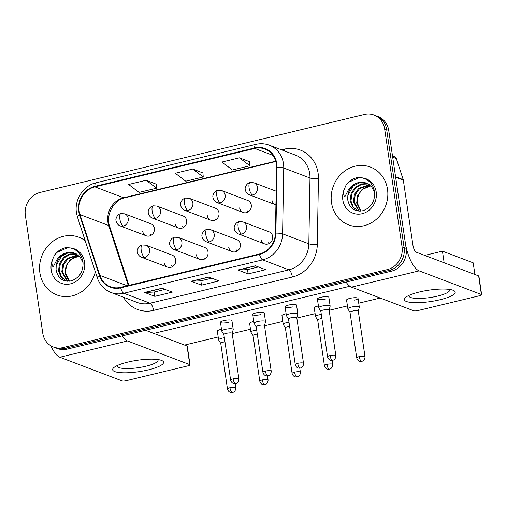 <?xml version="1.0" encoding="UTF-8"?>
<svg xmlns="http://www.w3.org/2000/svg" width="507" height="507" viewBox="0 0 507 507"><rect width="100%" height="100%" fill="white"/><g stroke="black" fill="none" stroke-linecap="round" stroke-linejoin="round"><path stroke-width="0.76" d="M196.367 254.787A6.439 5.824 -69.2 0 0 199.916 259.4A6.439 5.824 -69.2 0 0 205.842 258.12A6.439 5.824 -69.2 0 0 208.035 251.979A6.439 5.824 -69.2 0 0 204.486 247.365L178.356 237.441A6.439 5.824 -69.2 0 1 181.905 242.054A6.439 5.824 -69.2 0 1 176.987 249.666A6.439 2.332 -103.5 0 1 173.508 242.485A6.439 2.332 76.5 0 1 174.566 237.2C172.241 237.72 170.644 239.348 169.782 242.093C169.085 243.354 169.959 248.024 173.787 249.476A6.439 5.824 -69.2 0 0 176.987 249.666M204.422 259.102A6.439 5.824 110.8 0 1 204.055 257.702M228.682 247.017A6.439 5.824 -69.2 0 0 232.225 251.63A6.439 5.824 -69.2 0 0 238.151 250.35A6.439 5.824 -69.2 0 0 240.343 244.209A6.439 5.824 -69.2 0 0 236.794 239.596L210.665 229.671A6.439 5.824 -69.2 0 1 214.214 234.285A6.439 5.824 -69.2 0 1 209.296 241.896A6.439 2.332 -103.5 0 1 205.823 234.716A6.439 2.332 76.5 0 1 206.881 229.43C204.555 229.95 202.958 231.579 202.097 234.323C201.393 235.584 202.268 240.255 206.096 241.706A6.439 5.824 -69.2 0 0 209.296 241.896M236.737 251.333A6.439 5.824 110.8 0 1 236.363 249.932M260.991 239.247A6.439 5.824 -69.2 0 0 264.54 243.861A6.439 5.824 -69.2 0 0 270.465 242.58A6.439 5.824 -69.2 0 0 272.658 236.446A6.439 5.824 -69.2 0 0 269.109 231.826L242.98 221.901A6.439 5.824 -69.2 0 1 246.529 226.521A6.439 5.824 -69.2 0 1 241.611 234.126A6.439 2.332 -103.5 0 1 238.132 226.946A6.439 2.332 76.5 0 1 239.19 221.66C236.864 222.18 235.267 223.815 234.405 226.553C233.708 227.814 234.583 232.491 238.41 233.936A6.439 5.824 -69.2 0 0 241.611 234.126M269.046 243.569A6.439 5.824 110.8 0 1 268.678 242.169M164.053 262.55A6.439 5.824 -69.2 0 0 167.602 267.164A6.439 5.824 -69.2 0 0 173.527 265.89A6.439 5.824 -69.2 0 0 175.72 259.749A6.439 5.824 -69.2 0 0 172.171 255.135L146.041 245.211A6.439 5.824 -69.2 0 1 149.59 249.824A6.439 5.824 -69.2 0 1 144.672 257.429A6.439 2.332 -103.5 0 1 141.2 250.255A6.439 2.332 76.5 0 1 142.252 244.97C139.926 245.489 138.335 247.118 137.473 249.856C136.77 251.117 137.644 255.794 141.472 257.245A6.439 5.824 -69.2 0 0 144.672 257.429M172.114 266.872A6.439 5.824 110.8 0 1 171.74 265.472M175.004 223.422A6.439 5.824 -69.2 0 0 178.553 228.036A6.439 5.824 -69.2 0 0 184.478 226.756A6.439 5.824 -69.2 0 0 186.671 220.615A6.439 5.824 -69.2 0 0 183.122 216.001L156.993 206.076A6.439 5.824 -69.2 0 1 160.542 210.69A6.439 5.824 -69.2 0 1 155.624 218.302A6.439 2.332 -103.5 0 1 152.151 211.121A6.439 2.332 76.5 0 1 153.203 205.836C150.877 206.355 149.286 207.99 148.424 210.728C147.721 211.989 148.595 216.66 152.423 218.111A6.439 5.824 -69.2 0 0 155.624 218.302M183.065 227.738A6.439 5.824 110.8 0 1 182.691 226.344M207.319 215.652A6.439 5.824 -69.2 0 0 210.868 220.266A6.439 5.824 -69.2 0 0 216.793 218.986A6.439 5.824 -69.2 0 0 218.986 212.851A6.439 5.824 -69.2 0 0 215.437 208.238L189.307 198.313A6.439 5.824 -69.2 0 1 192.856 202.927A6.439 5.824 -69.2 0 1 187.939 210.532A6.439 2.332 -103.5 0 1 184.459 203.351A6.439 2.332 76.5 0 1 185.518 198.072C183.192 198.592 181.595 200.221 180.733 202.958C180.036 204.22 180.91 208.897 184.738 210.342A6.439 5.824 -69.2 0 0 187.939 210.532M215.374 219.975A6.439 5.824 110.8 0 1 215.006 218.574M239.634 207.883A6.439 5.824 -69.2 0 0 243.176 212.496A6.439 5.824 -69.2 0 0 249.102 211.216A6.439 5.824 -69.2 0 0 251.295 205.082A6.439 5.824 -69.2 0 0 247.746 200.468L221.616 190.543A6.439 5.824 -69.2 0 1 225.165 195.157A6.439 5.824 -69.2 0 1 220.247 202.762A6.439 2.332 -103.5 0 1 216.774 195.588A6.439 2.332 76.5 0 1 217.833 190.302C215.507 190.822 213.91 192.451 213.048 195.189C212.344 196.45 213.219 201.127 217.047 202.572A6.439 5.824 -69.2 0 0 220.247 202.762M247.689 212.205A6.439 5.824 110.8 0 1 247.315 210.804M271.942 200.119A6.439 5.824 -69.2 0 0 275.491 204.733A6.439 5.824 -69.2 0 0 275.909 204.872M142.695 231.192A6.439 5.824 -69.2 0 0 146.244 235.806A6.439 5.824 -69.2 0 0 152.17 234.526A6.439 5.824 -69.2 0 0 154.362 228.384A6.439 5.824 -69.2 0 0 150.813 223.771L124.684 213.846A6.439 5.824 -69.2 0 1 128.233 218.46A6.439 5.824 -69.2 0 1 123.315 226.071A6.439 2.332 -103.5 0 1 119.836 218.891A6.439 2.332 76.5 0 1 120.894 213.605C118.568 214.125 116.971 215.754 116.109 218.498C115.412 219.759 116.287 224.43 120.115 225.881A6.439 5.824 -69.2 0 0 123.315 226.071M150.75 235.508A6.439 5.824 110.8 0 1 150.383 234.107M39.888 272.823A30.889 27.955 -69.2 0 0 56.917 294.966A30.889 27.955 -69.2 0 0 95.316 271.771A30.889 27.955 -69.2 0 1 56.917 294.966A30.889 27.955 -69.2 0 1 39.888 272.823A30.889 27.955 -69.2 0 1 50.408 243.354A30.889 27.955 -69.2 0 1 78.851 237.213A30.889 27.955 -69.2 0 0 50.408 243.354A30.889 27.955 -69.2 0 0 39.888 272.823M331.508 202.711A30.889 27.955 -69.2 0 0 348.537 224.855A30.889 27.955 -69.2 0 0 376.986 218.713A30.889 27.955 -69.2 0 0 387.5 189.244A30.889 27.955 -69.2 0 0 370.478 167.101A30.889 27.955 -69.2 0 0 342.029 173.242A30.889 27.955 -69.2 0 0 331.508 202.711A30.889 27.955 -69.2 0 0 348.537 224.855A30.889 27.955 -69.2 0 0 376.986 218.713A30.889 27.955 -69.2 0 0 387.5 189.244A30.889 27.955 -69.2 0 0 370.478 167.101A30.889 27.955 -69.2 0 0 342.029 173.242A30.889 27.955 -69.2 0 0 331.508 202.711M79.2 211.216A20.597 18.632 110.8 0 1 94.929 186.868L254.742 148.45A20.597 18.632 110.8 0 1 264.984 149.052A20.597 18.632 110.8 0 1 276.562 167.335L275.421 233.15A20.597 18.632 110.8 0 1 259.464 253.982L120.634 287.355A20.597 18.632 110.8 0 1 110.387 286.753A20.597 18.632 110.8 0 1 99.828 275.364L79.992 214.594A20.597 18.632 110.8 0 1 79.2 211.216M78.737 211.324A21.11 19.101 -69.2 0 0 79.548 214.791L99.385 275.561A21.11 19.101 -69.2 0 0 120.704 287.856L259.533 254.476A21.11 19.101 -69.2 0 0 275.89 233.125L277.037 167.31A21.11 19.101 -69.2 0 0 254.666 147.949L94.86 186.373A21.11 19.101 -69.2 0 0 78.737 211.324M53.4 347.016L57.5 348.575A19.31 17.472 -69.2 0 0 67.108 349.139L391.391 271.175A19.31 17.472 -69.2 0 0 406.139 248.354L388.73 130.451L386.676 129.672A19.31 17.472 -69.2 0 0 376.036 115.83A19.31 17.472 -69.2 0 1 386.676 129.672L404.092 247.574L386.676 129.672L384.629 128.892A19.31 17.472 -69.2 0 0 373.989 115.051A19.31 17.472 -69.2 0 0 364.381 114.487L40.097 192.451A19.31 17.472 -69.2 0 0 25.35 215.272L42.759 333.175A19.31 17.472 -69.2 0 0 53.4 347.016A19.31 17.472 -69.2 0 0 63.007 347.587L387.291 269.616A19.31 17.472 -69.2 0 0 402.038 246.795L384.629 128.892M391.391 271.175L389.338 270.396A19.31 17.472 -69.2 0 0 404.092 247.574A19.31 17.472 -69.2 0 1 389.338 270.396L65.054 348.36L389.338 270.396L387.291 269.616M55.453 347.796A19.31 17.472 -69.2 0 0 65.054 348.36A19.31 17.472 -69.2 0 1 55.453 347.796M249.59 161.746L239.443 157.829L221.946 162.037L232.402 169.978L249.9 165.77L249.59 161.682M156.27 184.18L146.124 180.264L128.626 184.472L139.083 192.413L156.581 188.205L156.27 184.117M202.933 172.963L192.78 169.046L175.283 173.255L185.746 181.195L203.244 176.987L202.927 172.9M85.182 240.717A30.889 27.955 -69.2 0 0 78.851 237.213A30.889 27.955 -69.2 0 1 85.182 240.717M162.069 288.242L172.317 292.133L154.819 296.342L144.571 292.444L162.069 288.242M255.389 265.801L265.63 269.699L248.138 273.9L237.891 270.009L255.389 265.801M208.726 277.025L218.973 280.916L201.475 285.118L191.228 281.227L208.726 277.025M201.475 285.118L200.842 280.815M211.78 278.185L200.791 280.821L191.576 281.29A5.146 1.863 -103.5 0 1 191.228 281.227M248.138 273.9L247.498 269.591M258.437 266.961L247.454 269.604L238.233 270.073A5.146 1.863 -103.5 0 1 237.891 270.009M154.819 296.342L154.179 292.032M165.117 289.402L154.134 292.038L144.913 292.507A5.146 1.863 -103.5 0 1 144.571 292.444M192.78 169.046L203.244 176.987M146.124 180.264L156.581 188.205M239.443 157.829L249.9 165.77M388.73 130.451A19.31 17.472 -69.2 0 0 378.089 116.61L373.989 115.051M224.367 337.751A5.792 1.293 171.6 0 0 222.034 338.188A5.792 1.293 171.6 0 0 218.612 339.912A5.792 1.293 171.6 0 0 218.656 340.026L220.76 343.442M224.969 341.832A4.183 0.938 171.6 0 0 223.226 342.155A4.183 0.938 171.6 0 0 220.754 343.397L227.478 388.945C228.302 392.133 230.939 392.57 230.793 392.437L232.593 392.399A4.183 1.515 76.5 0 1 232.212 392.367A4.183 1.515 -103.5 0 1 229.95 387.703A4.183 0.938 171.6 0 0 227.478 388.945M232.174 333.391L233.207 329.518A5.792 1.293 171.6 0 0 233.214 329.392A5.792 1.293 171.6 0 0 232.732 328.973A5.792 1.293 171.6 0 0 226.211 329.138A5.792 1.293 171.6 0 0 221.755 331.084A5.792 1.293 171.6 0 0 221.8 331.198L223.898 334.614M232.162 333.441A4.183 0.938 171.6 0 0 232.168 333.346A4.183 0.938 171.6 0 0 231.826 333.048A4.183 0.938 171.6 0 0 226.369 333.327A4.183 0.938 171.6 0 0 223.891 334.569L230.622 380.117C231.446 383.305 234.082 383.742 233.936 383.609L235.736 383.571A4.183 1.515 76.5 0 1 235.356 383.539A4.183 1.515 -103.5 0 1 233.093 378.875A4.183 0.938 171.6 0 0 230.622 380.117M256.675 329.981A5.792 1.293 171.6 0 0 254.349 330.418A5.792 1.293 171.6 0 0 250.921 332.142A5.792 1.293 171.6 0 0 250.965 332.262L253.069 335.672M257.277 334.062A4.183 0.938 171.6 0 0 255.534 334.386A4.183 0.938 171.6 0 0 253.063 335.628L259.787 381.175C260.617 384.363 263.253 384.8 263.101 384.667L264.908 384.629A4.183 1.515 76.5 0 1 264.521 384.598A4.183 1.515 -103.5 0 1 262.265 379.933A4.183 0.938 171.6 0 0 259.787 381.175M288.99 322.211A5.792 1.293 171.6 0 0 286.658 322.648A5.792 1.293 171.6 0 0 283.236 324.372A5.792 1.293 171.6 0 0 283.28 324.493L285.384 327.902M289.592 326.293A4.183 0.938 171.6 0 0 287.849 326.616A4.183 0.938 171.6 0 0 285.378 327.858L292.102 373.406C292.926 376.593 295.562 377.031 295.416 376.897L297.216 376.866A4.183 1.515 76.5 0 1 296.836 376.828A4.183 1.515 -103.5 0 1 294.573 372.163A4.183 0.938 171.6 0 0 292.102 373.406M321.299 314.448A5.792 1.293 171.6 0 0 318.973 314.879A5.792 1.293 171.6 0 0 315.544 316.602A5.792 1.293 171.6 0 0 315.588 316.723L317.693 320.139M321.901 318.523A4.183 0.938 171.6 0 0 320.158 318.846A4.183 0.938 171.6 0 0 317.686 320.094L324.41 365.642C325.241 368.83 327.877 369.267 327.725 369.128L329.531 369.096A4.183 1.515 76.5 0 1 329.144 369.064A4.183 1.515 -103.5 0 1 326.888 364.394A4.183 0.938 171.6 0 0 324.41 365.642M358.284 311.146L359.311 307.267A5.792 1.293 171.6 0 0 359.317 307.141A5.792 1.293 171.6 0 0 358.836 306.729A5.792 1.293 171.6 0 0 351.281 307.115A5.792 1.293 171.6 0 0 347.859 308.833A5.792 1.293 171.6 0 0 347.903 308.953L350.007 312.369M358.272 311.19A4.183 0.938 171.6 0 0 358.278 311.102A4.183 0.938 171.6 0 0 357.929 310.804A4.183 0.938 171.6 0 0 352.473 311.083A4.183 0.938 171.6 0 0 350.001 312.325L356.725 357.872C357.549 361.06 360.185 361.497 360.04 361.358L361.84 361.326A4.183 1.515 76.5 0 1 361.459 361.295A4.183 1.515 -103.5 0 1 359.197 356.63A4.183 0.938 171.6 0 0 356.725 357.872M264.489 325.627L265.516 321.749A5.792 1.293 171.6 0 0 265.522 321.622A5.792 1.293 171.6 0 0 265.041 321.204A5.792 1.293 171.6 0 0 258.526 321.368A5.792 1.293 171.6 0 0 254.064 323.314A5.792 1.293 171.6 0 0 254.108 323.434L256.212 326.844M264.477 325.671A4.183 0.938 171.6 0 0 264.483 325.583A4.183 0.938 171.6 0 0 264.134 325.279A4.183 0.938 171.6 0 0 258.678 325.557A4.183 0.938 171.6 0 0 256.206 326.8L262.93 372.347C263.76 375.535 266.39 375.972 266.245 375.839L268.051 375.807A4.183 1.515 76.5 0 1 267.664 375.769A4.183 1.515 -103.5 0 1 265.402 371.105A4.183 0.938 171.6 0 0 262.93 372.347M296.798 317.857L297.831 313.979A5.792 1.293 171.6 0 0 297.837 313.852A5.792 1.293 171.6 0 0 297.356 313.44A5.792 1.293 171.6 0 0 290.834 313.599A5.792 1.293 171.6 0 0 286.379 315.544A5.792 1.293 171.6 0 0 286.423 315.665L288.521 319.08M296.791 317.902A4.183 0.938 171.6 0 0 296.791 317.813A4.183 0.938 171.6 0 0 296.449 317.509A4.183 0.938 171.6 0 0 290.993 317.788A4.183 0.938 171.6 0 0 288.515 319.036L295.245 364.584C296.069 367.771 298.705 368.209 298.56 368.069L300.359 368.038A4.183 1.515 76.5 0 1 299.979 368.006A4.183 1.515 -103.5 0 1 297.717 363.335A4.183 0.938 171.6 0 0 295.245 364.584M329.113 310.088L330.139 306.209A5.792 1.293 171.6 0 0 330.146 306.082A5.792 1.293 171.6 0 0 329.664 305.67A5.792 1.293 171.6 0 0 323.149 305.829A5.792 1.293 171.6 0 0 318.688 307.774A5.792 1.293 171.6 0 0 318.732 307.895L320.836 311.311M329.1 310.132A4.183 0.938 171.6 0 0 329.106 310.043A4.183 0.938 171.6 0 0 328.758 309.745A4.183 0.938 171.6 0 0 323.301 310.024A4.183 0.938 171.6 0 0 320.83 311.266L327.554 356.814C328.384 360.002 331.014 360.439 330.868 360.3L332.674 360.268A4.183 1.515 76.5 0 1 332.288 360.236A4.183 1.515 -103.5 0 1 330.032 355.565A4.183 0.938 171.6 0 0 327.554 356.814M71.17 252.321A14.551 13.163 -69.2 0 0 56.22 265.478L56.068 269.794C57.931 278.463 63.045 282.139 71.411 280.815C79.377 277.83 83.256 271.746 83.034 262.575C81.823 254.774 77.679 249.907 70.6 247.974L66.461 247.543C61.658 248.386 57.69 250.883 54.541 255.021L52.703 259.223C51.575 262.151 51.701 264.781 53.096 267.113L56.961 259.622C60.555 254.558 65.289 252.125 71.17 252.321L74.719 253.126L79.992 256.827L83.047 262.746M68.971 281.22L65.029 273.184L66.03 265.845L70.372 259.654L79.212 255.997A14.551 13.163 -69.2 0 0 65.878 269.876L65.84 273.495L69.421 281.182M67.342 281.227L61.778 271.948L62.779 264.61L67.114 258.418L77.805 254.806M67.716 281.239L62.589 272.259L63.59 264.92L67.932 258.728L78.167 255.078M66.632 281.157L60.929 277.031L58.52 270.713L59.522 263.374L63.863 257.182L69.738 253.994L76.304 253.855M66.423 281.087L61.607 277.152L59.338 271.023L60.339 263.684L64.674 257.493L70.327 254.368L76.684 254.07M56.22 265.478L61.423 256.257L67.995 252.898L75.125 253.285M54.541 255.021L57.044 252.353L67.976 247.574M362.797 182.209A14.551 13.163 -69.2 0 0 347.846 195.366L347.694 199.676C349.557 208.352 354.672 212.027 363.037 210.703C371.004 207.718 374.876 201.634 374.654 192.464C373.45 184.662 369.305 179.795 362.226 177.862L358.081 177.431C353.284 178.274 349.31 180.771 346.167 184.909L344.323 189.111C343.195 192.039 343.328 194.669 344.722 197.001L348.588 189.51C352.175 184.447 356.915 182.013 362.797 182.209L366.339 183.008L371.612 186.715L374.673 192.635M360.591 211.108L356.649 203.073L357.65 195.734L361.992 189.542L370.832 185.885M361.041 211.07L357.467 203.383L357.498 199.764A14.551 13.163 -69.2 0 1 370.851 185.904M358.969 211.108L353.398 201.837L354.399 194.498L358.741 188.306L369.426 184.694M359.336 211.127L354.209 202.147L355.211 194.808L359.552 188.617L369.787 184.966M358.259 211.045L352.555 206.919L350.147 200.601L351.148 193.262L355.483 187.07L361.364 183.883L367.924 183.737M358.043 210.975L353.227 207.04L350.958 200.911L351.959 193.573L356.301 187.381L361.954 184.256L368.31 183.959M347.846 195.366L353.043 186.145L359.615 182.786L366.745 183.173M346.167 184.909L348.664 182.241L359.602 177.463M148.348 369.869A25.743 5.761 -8.4 0 1 120.432 372.645A25.743 5.761 -8.4 0 1 114.398 367.163A25.743 5.761 -8.4 0 1 127.853 362.087A25.743 5.761 -8.4 0 1 161.137 360.262A25.743 5.761 -8.4 0 1 148.348 369.869M117.396 365.49A20.597 4.607 171.6 0 0 117.307 366.117A20.597 4.607 171.6 0 0 145.877 366.225A20.597 4.607 171.6 0 0 158.051 360.103A20.597 4.607 171.6 0 0 157.785 359.526M50.871 345.787A25.743 9.329 76.5 0 0 59.858 357.239L122.105 380.884A3.219 0.722 171.6 0 0 126.3 380.668L188.122 365.807A3.219 0.722 171.6 0 0 190.03 364.85A3.219 0.722 171.6 0 0 189.757 364.615L187.013 346.002L145.598 330.272M122.054 335.932A25.743 9.329 76.5 0 0 127.51 340.97L189.757 364.615M187.013 346.002A3.219 0.722 -8.4 0 1 187.279 346.23L190.03 364.85M439.975 299.757A25.743 5.761 -8.4 0 1 412.052 302.533A25.743 5.761 -8.4 0 1 406.025 297.051A25.743 5.761 -8.4 0 1 419.479 291.975A25.743 5.761 -8.4 0 1 452.757 290.15A25.743 5.761 -8.4 0 1 439.975 299.757M409.022 295.372A20.597 4.607 171.6 0 0 408.927 296.006A20.597 4.607 171.6 0 0 437.497 296.113A20.597 4.607 171.6 0 0 449.677 289.991A20.597 4.607 171.6 0 0 449.405 289.408M395.644 177.26L405.22 242.15A25.743 9.329 76.5 0 0 419.137 270.858L481.384 294.504L478.633 275.89L416.386 252.245A6.439 2.332 -103.5 0 1 412.907 245.065L403.325 180.181L395.644 177.26A3.219 2.909 -69.2 0 0 395.517 176.734M346.021 282.082A25.743 9.329 76.5 0 0 351.478 287.127L413.725 310.772A3.219 0.722 171.6 0 0 417.926 310.557L479.749 295.689A3.219 0.722 171.6 0 0 481.65 294.732A3.219 0.722 171.6 0 0 481.384 294.504M478.633 275.89A3.219 0.722 -8.4 0 1 478.9 276.119L481.65 294.732M392.494 155.934L394.661 156.758A3.219 2.909 110.8 0 1 396.309 158.539L403.204 179.655A3.219 2.909 110.8 0 1 403.325 180.181M325.431 299.054A5.792 1.293 -8.4 0 1 317.395 299.029A5.792 1.293 -8.4 0 1 320.823 297.305A5.792 1.293 -8.4 0 1 328.853 297.336L330.146 306.082M293.122 306.824A5.792 1.293 -8.4 0 1 285.086 306.798A5.792 1.293 -8.4 0 1 288.508 305.075A5.792 1.293 -8.4 0 1 296.544 305.106L297.837 313.852M260.807 314.594A5.792 1.293 -8.4 0 1 252.771 314.562A5.792 1.293 -8.4 0 1 256.2 312.844A5.792 1.293 -8.4 0 1 264.229 312.87L265.522 321.622M347.859 308.833L346.566 300.087A5.792 1.293 -8.4 0 1 349.988 298.363A5.792 1.293 -8.4 0 1 358.024 298.395A5.792 1.293 -8.4 0 1 354.602 300.112M315.544 316.602L314.251 307.857A5.792 1.293 -8.4 0 1 317.68 306.133A5.792 1.293 -8.4 0 1 318.421 305.968M283.236 324.372L281.943 315.62A5.792 1.293 -8.4 0 1 285.365 313.903A5.792 1.293 -8.4 0 1 286.106 313.738M250.921 332.142L249.628 323.39A5.792 1.293 -8.4 0 1 253.056 321.666A5.792 1.293 -8.4 0 1 253.798 321.501M228.499 322.363A5.792 1.293 -8.4 0 1 220.463 322.332A5.792 1.293 -8.4 0 1 223.885 320.608A5.792 1.293 -8.4 0 1 231.921 320.639L233.214 329.392M218.612 339.912L217.319 331.16A5.792 1.293 -8.4 0 1 220.741 329.436A5.792 1.293 -8.4 0 1 221.483 329.271M424.714 255.408L442.434 251.149L473.177 262.822L474.894 274.464M380.187 298.034L358.734 303.186M347.422 305.905L329.144 310.303M315.113 313.675L296.836 318.073M282.798 321.444L264.521 325.843M250.49 329.214L232.206 333.606M218.175 336.984L184.554 345.064M153.811 333.391L349.881 286.252M442.434 251.149L444.157 262.791M94.929 186.868L123.626 197.768A20.597 18.632 -69.2 0 0 107.89 222.11A20.597 18.632 -69.2 0 0 108.682 225.495L128.277 285.517M281.524 149.825L284.345 149.147A6.439 2.332 -103.5 0 1 284.503 150.959M284.345 149.147A32.182 29.114 110.8 0 1 318.092 173.166A32.182 29.114 110.8 0 1 318.44 178.66L317.3 244.475A32.182 29.114 110.8 0 1 292.362 277.018L153.532 310.398A32.182 29.114 110.8 0 1 123.48 297.235M277.037 167.31A6.439 1.014 1 0 1 283.743 168.026L309.98 177.989A25.743 23.29 -69.2 0 0 309.695 173.597A25.743 23.29 -69.2 0 0 295.505 155.136L269.274 145.173A25.743 23.29 110.8 0 1 283.743 168.026L282.602 233.841A25.743 23.29 110.8 0 1 262.658 259.876L123.828 293.255A6.439 2.332 -103.5 0 1 120.704 287.856M254.666 147.949A6.439 2.332 -103.5 0 1 255.883 144.368L96.07 182.786C83.484 185.486 74.218 199.739 76.462 212.807L77.451 217.034A6.439 1.825 -18.1 0 1 79.548 214.791M259.533 254.476A6.439 2.332 76.5 0 0 262.658 259.876L288.889 269.838A25.743 23.29 -69.2 0 0 308.833 243.804L309.98 177.989A6.439 1.014 -179 0 0 318.44 178.66M275.89 233.125A6.439 1.014 1 0 1 282.602 233.841L308.833 243.804A6.439 1.014 -179 0 0 317.3 244.475M77.451 217.034L97.287 277.804A6.439 1.825 -18.1 0 1 99.385 275.561M153.532 310.398A6.439 2.332 -103.5 0 0 150.059 303.218L123.828 293.255A25.743 23.29 110.8 0 1 111.02 292.501L137.251 302.464A25.743 23.29 -69.2 0 0 150.059 303.218L288.889 269.838A6.439 2.332 -103.5 0 1 292.362 277.018M96.07 182.786A6.439 2.332 76.5 0 0 94.86 186.373M63.007 347.587L67.108 349.139M402.038 246.795L406.139 248.354M254.742 148.45L273.051 155.402M275.776 161.188L123.626 197.768A11.585 4.195 -103.5 0 0 124.684 197.863C114.069 199.612 105.336 215.253 109.645 226.325A11.585 3.283 161.9 0 0 108.682 225.495L79.992 214.594M99.828 275.364L127.225 285.771M208.954 277.107L191.576 281.29M162.297 288.325L144.913 292.507M255.617 265.89L238.233 270.073M235.153 383.672L235.755 387.722A4.183 0.938 171.6 0 0 229.95 387.703M232.168 333.346L238.898 378.894A4.183 0.938 171.6 0 0 233.093 378.875M267.468 375.902L268.064 379.952A4.183 0.938 171.6 0 0 262.265 379.933M299.776 368.133L300.378 372.182A4.183 0.938 171.6 0 0 294.573 372.163M332.091 360.363L332.687 364.419A4.183 0.938 171.6 0 0 326.888 364.394M275.491 204.733L249.362 194.808C245.534 193.357 244.659 188.686 245.356 187.425C246.218 184.681 247.815 183.052 250.141 182.533A6.439 2.332 76.5 0 0 249.083 187.818A6.439 2.332 -103.5 0 0 252.562 194.992A6.439 5.824 -69.2 0 0 257.48 187.387A6.439 5.824 -69.2 0 0 253.931 182.773L276.15 191.215M249.362 194.808A6.439 5.824 -69.2 0 0 252.562 194.992M358.278 311.102L365.002 356.649A4.183 0.938 171.6 0 0 359.197 356.63M264.483 325.583L271.207 371.124A4.183 0.938 171.6 0 0 265.402 371.105M296.791 317.813L303.522 363.361A4.183 0.938 171.6 0 0 297.717 363.335M329.106 310.043L335.83 355.591A4.183 0.938 171.6 0 0 330.032 355.565M52.703 259.223A18.41 16.655 -69.2 0 0 51.201 270.104A18.41 16.655 -69.2 0 0 70.505 283.844A18.41 16.655 -69.2 0 0 84.568 262.081A18.41 16.655 -69.2 0 0 70.6 247.974M344.323 189.111A18.41 16.655 -69.2 0 0 342.821 199.986A18.41 16.655 -69.2 0 0 362.125 213.726A18.41 16.655 -69.2 0 0 376.194 191.969A18.41 16.655 -69.2 0 0 362.226 177.862M127.51 340.97L59.858 357.239M419.137 270.858L351.478 287.127M395.568 176.753L403.204 179.655M396.309 158.539L392.672 157.157M97.287 277.804C99.746 284.896 104.322 289.795 111.02 292.501M269.274 145.173C264.939 143.557 260.471 143.291 255.883 144.368M109.645 226.325L128.917 285.365M275.865 161.511L124.684 197.863M146.244 235.806L120.115 225.881M120.894 213.605L124.684 213.846M235.755 387.722C235.85 391.322 233.049 392.405 233.315 392.158L232.593 392.399M220.463 322.332L221.755 331.084M238.898 378.894C238.993 382.493 236.186 383.577 236.458 383.33L235.736 383.571M167.602 267.164L141.472 257.245M142.252 244.97L146.041 245.211M178.553 228.036L152.423 218.111M153.203 205.836L156.993 206.076M268.064 379.952C268.165 383.552 265.357 384.636 265.624 384.388L264.908 384.629M210.868 220.266L184.738 210.342M185.518 198.072L189.307 198.313M300.378 372.182C300.474 375.788 297.672 376.866 297.939 376.619L297.216 376.866M243.176 212.496L217.047 202.572M217.833 190.302L221.616 190.543M332.687 364.419C332.788 368.019 329.981 369.096 330.247 368.849L329.531 369.096M358.024 298.395L359.317 307.141M250.141 182.533L253.931 182.773M365.002 356.649C365.097 360.249 362.296 361.326 362.562 361.085L361.84 361.326M252.771 314.562L254.064 323.314M271.207 371.124C271.302 374.73 268.501 375.807 268.767 375.56L268.051 375.807M199.916 259.4L173.787 249.476M174.566 237.2L178.356 237.441M285.086 306.798L286.379 315.544M303.522 363.361C303.617 366.96 300.809 368.038 301.082 367.79L300.359 368.038M232.225 251.63L206.096 241.706M206.881 229.43L210.665 229.671M317.395 299.029L318.688 307.774M335.83 355.591C335.926 359.19 333.124 360.268 333.391 360.021L332.674 360.268M264.54 243.861L238.41 233.936M239.19 221.66L242.98 221.901"/></g></svg>
